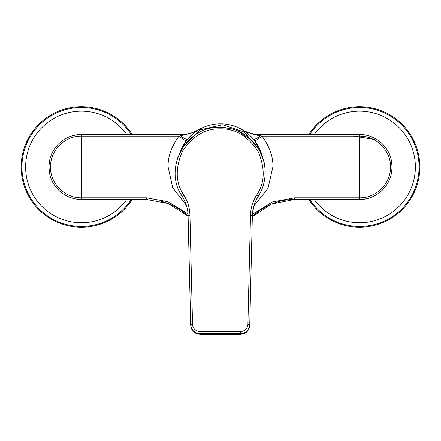 <?xml version="1.0" encoding="UTF-8"?>
<svg xmlns="http://www.w3.org/2000/svg" width="441" height="441" viewBox="0 0 441 441"><rect width="100%" height="100%" fill="white"/><g stroke="black" fill="none" stroke-linecap="round" stroke-linejoin="round"><path stroke-width="0.66" d="M308.799 134.522A60.268 60.268 0 0 1 388.477 114.087A60.268 60.268 0 0 1 412.473 195.87A60.268 60.268 0 0 1 308.799 199.431M253.834 205.997L267.979 188.357L272.885 166.979C273.293 157.035 269.677 146.759 262.042 136.159L260.46 135.834C254.485 134.974 245.709 132.068 241.982 129.593A37.088 37.088 0 0 0 260.46 134.522L359.58 134.522A32.452 32.452 0 0 1 392.032 166.979A32.452 32.452 0 0 1 359.58 199.431L294.676 199.431L271.601 203.99L252.329 216.663A60.638 60.638 0 0 1 294.676 199.431A60.638 60.638 0 0 0 252.329 216.663M188.103 216.118A60.638 60.638 0 0 0 161.037 201.239A60.638 60.638 0 0 1 188.103 216.118L168.23 203.527L146.324 199.431L81.42 199.431A32.452 32.452 0 0 1 48.968 167.453A32.452 32.452 0 0 1 81.42 134.522L180.54 134.522C187.447 134.406 193.61 132.763 199.018 129.593L190.644 133.347L178.958 136.159C171.334 146.743 167.718 157.018 168.115 166.979L172.685 187.634L186.433 205.401M245.736 132.019L241.982 129.593C247.644 132.829 253.801 134.472 260.46 134.522L359.58 134.522C367.601 134.466 374.867 137.272 381.382 142.934C390.318 151.891 391.228 157.591 392.032 166.979C391.492 175.981 389.833 182.188 382.468 189.983C375.363 196.521 367.733 199.674 359.58 199.431L294.676 199.431L294.676 197.794L272.422 201.923L252.401 214.381M132.201 199.431A60.268 60.268 0 0 1 52.523 219.866A60.268 60.268 0 0 1 28.527 138.083A60.268 60.268 0 0 1 132.201 134.522M188.009 213.846L167.933 201.675L146.324 197.794L146.324 199.431A60.638 60.638 0 0 0 146.324 199.431L81.42 199.431C73.399 199.486 66.133 196.68 59.618 191.019C50.682 182.061 49.772 176.361 48.968 166.979C49.53 157.906 51.145 151.842 58.466 144.031C66.288 136.704 72.357 135.084 81.42 134.522L180.54 134.522A37.088 37.088 0 0 0 199.018 129.593L196.08 131.446M80.46 134.538A32.452 32.452 0 0 0 48.968 167.453A32.452 32.452 0 0 0 81.42 199.431L81.42 197.794C64.91 198.218 50.087 183.456 50.511 166.979C50.087 150.497 64.91 135.734 81.42 136.159L178.958 136.159C183.164 139.284 185.617 140.8 186.311 140.707L179.972 152.266A43.113 43.113 0 0 1 262.34 156.566M146.324 197.794L81.42 197.794L81.42 134.522L180.54 134.522L180.54 135.834C184.272 138.612 186.626 139.698 187.612 139.097L186.311 140.707M195.065 132.162L194.034 132.939M192.678 134.036L187.612 139.097M260.46 134.522L260.46 135.834C256.783 138.584 254.429 139.676 253.388 139.097L249.915 135.453M248.107 133.86L247.147 133.083M359.58 134.522L359.58 136.159L262.042 136.159C257.798 139.306 255.345 140.822 254.689 140.707L253.388 139.097M261.855 154.774L254.689 140.707M183.969 145.712L200.385 129.803L222.699 124.764L244.402 132.113L259.043 149.631M258.906 149.394L244.226 132.03L222.711 124.792L200.523 129.759L184.134 145.491M263.365 185A44.965 44.965 180 0 1 263.178 185.617M260.907 191.471A44.965 44.965 180 0 1 258.15 196.471L255.345 201.78M230.814 128.612L220.224 127.35C185.722 125.917 162.746 168.804 182.293 196.471A44.965 44.965 180 0 1 179.889 192.193M265.146 170.408L264.639 165.292M264.054 162.271L262.792 157.828M262.533 157.084L262.169 156.12M257.434 147.068L256.629 145.927M256.012 145.089L252.324 140.828M252.241 140.745L237.682 130.878M215.324 127.614L220.224 127.35C237.44 127.758 250.615 135.596 259.743 150.872L263.994 162.023C264.71 164.14 265.102 168.093 265.162 173.881C264.688 182.624 262.351 190.154 258.15 196.471C254.556 202.066 252.627 208.411 252.357 215.506L249.738 325.436C249.104 330.805 246.012 333.749 240.472 334.267L199.971 334.267C194.498 333.826 191.411 330.882 190.705 325.436L190.688 324.725C191.333 330.16 194.426 333.131 199.955 333.644L199.971 334.267M265.162 173.914L265.173 171.246M177.635 157.884L184.134 145.486L194.453 135.464M184.514 200.484L185.016 201.587M185.413 202.546L185.755 203.422M187.094 207.816L187.634 210.555M258.15 196.471L256.585 195.154C264.892 183.065 265.366 168.429 258.018 151.252C247.478 135.828 234.877 128.37 220.224 128.882C205.567 128.37 192.965 135.828 182.425 151.252C175.077 168.429 175.551 183.065 183.858 195.154L182.293 196.471C185.959 202.303 187.894 208.648 188.087 215.506L190.688 324.725L192.541 324.361A7.42 7.304 0 0 0 199.955 331.494L199.955 333.644L240.488 333.644L240.472 334.267M253.68 206.531L252.357 215.506L250.505 215.142L247.903 324.361A7.42 7.304 180 0 1 240.488 331.494L199.955 331.494M247.903 324.361L249.755 324.725C249.11 330.16 246.017 333.131 240.488 333.644L240.488 331.494M354.151 136.159L374.585 139.516M314.207 134.522A55.787 55.787 0 0 1 386.327 118.017A55.787 55.787 0 0 1 408.542 193.72A55.787 55.787 0 0 1 314.207 199.431M309.72 134.522A59.496 59.496 0 0 1 388.108 114.765A59.496 59.496 0 0 1 411.795 195.501A59.496 59.496 0 0 1 309.72 199.431M392.032 166.979A32.452 32.452 0 0 1 360.54 199.415M126.793 199.431A55.787 55.787 0 0 1 54.673 215.936A55.787 55.787 0 0 1 32.458 140.232A55.787 55.787 0 0 1 126.793 134.522M131.28 199.431A59.496 59.496 0 0 1 52.892 219.188A59.496 59.496 0 0 1 29.205 138.452A59.496 59.496 0 0 1 131.28 134.522M359.58 136.159C376.09 135.734 390.913 150.497 390.489 166.979C390.913 183.456 376.09 198.218 359.58 197.794L359.58 136.159M359.58 199.431L359.58 197.794L294.676 197.794M168.115 166.979L175.573 166.979M272.885 166.979L264.87 166.979M183.858 195.154C187.712 201.278 189.735 207.937 189.939 215.142L188.087 215.506M189.939 215.142L192.541 324.361M256.585 195.154C252.737 201.278 250.709 207.937 250.505 215.142M220.224 128.882L220.224 127.35L217.479 127.432M199.018 129.593C193.29 132.851 187.133 134.494 180.54 134.522M187.144 139.654L186.378 140.618M187.695 138.998L188.059 138.579M190.214 136.286L192.574 134.13M194.222 132.796L197.044 130.801M198.07 130.156L198.731 129.759M241.982 129.593L243.526 130.525M244.066 130.872L247.285 133.188M249.308 134.896L251.282 136.782M253.851 139.648L254.622 140.624M182.706 197.11L182.293 196.471M249.738 325.436C249.088 330.838 245.995 333.793 240.472 334.295L199.971 334.295L193.924 332.101L190.804 326.566M257.996 196.719L257.737 197.11M265.151 174.178L265.157 170.573"/></g></svg>
